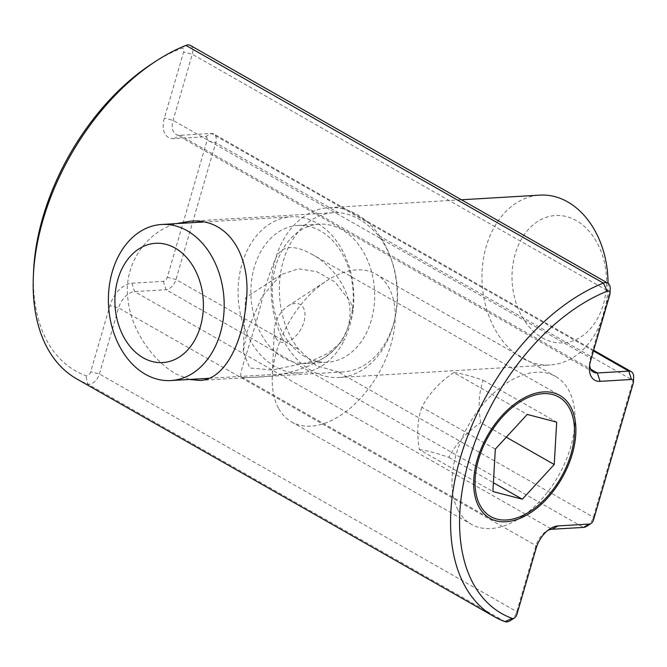<?xml version="1.0" encoding="UTF-8"?>
<svg xmlns="http://www.w3.org/2000/svg" width="667" height="667" viewBox="0 0 667 667"><rect width="100%" height="100%" fill="white"/><g stroke="black" fill="none" stroke-linecap="round" stroke-linejoin="round"><path stroke-width="0.5" stroke-dasharray="3.33 2.5" d="M190.395 45.439A10.639 6.453 -60.3 0 1 192.279 54.26L173.078 120.352A17.017 10.322 119.7 0 0 176.088 134.459A17.017 10.322 119.7 0 0 179.973 135.301L211.414 133.433A10.639 6.453 -60.3 0 1 213.832 133.967A10.639 6.453 -60.3 0 1 215.716 142.78L175.988 279.54A10.639 6.453 -60.3 0 1 166 289.728L134.567 291.596A17.017 10.322 119.7 0 0 118.593 307.904L99.391 373.987A10.639 6.453 -60.3 0 1 87.577 383.934A191.437 116.091 -60.3 0 1 76.83 378.956M33.55 271.744A185.051 112.223 119.7 0 0 85.968 375.713A4.252 2.576 119.7 0 0 90.695 371.736L109.897 305.644A23.395 14.19 -60.3 0 1 131.858 283.225L163.298 281.357A4.252 2.576 119.7 0 0 167.292 277.28L207.02 140.529A4.252 2.576 119.7 0 0 205.294 136.785L173.862 138.653A23.395 14.19 -60.3 0 1 164.382 118.092L183.583 52.001A4.252 2.576 119.7 0 0 181.049 48.458A185.051 112.223 119.7 0 0 151.993 63.732M589.67 365.082A17.017 10.322 -60.3 0 1 589.628 363.015A17.017 10.322 -60.3 0 1 590.478 358.021L609.68 291.929A10.639 6.453 119.7 0 0 610.213 288.811M189.428 379.448L175.921 373.937C154.027 361.431 131.624 331.841 128.114 300.5C122.47 265.074 146.698 231.332 176.547 223.595M510.513 620.502A10.639 6.453 119.7 0 0 516.792 611.664L535.993 545.573A17.017 10.322 -60.3 0 1 546.031 531.441A17.017 10.322 -60.3 0 1 547.832 530.415M587.11 526.046A10.639 6.453 119.7 0 0 593.388 517.208L633.116 380.457A10.639 6.453 119.7 0 0 633.65 377.339M338.427 212.656A79.765 58.996 -93.4 0 0 333.7 212.681A79.765 58.996 -93.4 0 0 282.475 263.974A79.765 58.996 -93.4 0 0 298.824 349.483L316.191 365.624L338.269 371.944A79.765 58.996 -93.4 0 0 343.146 371.928A79.765 58.996 -93.4 0 0 394.347 320.727A79.765 58.996 -93.4 0 0 378.131 235.259C365.708 221.236 352.476 213.698 338.427 212.656L215.716 142.78L207.02 140.529M252.201 377.28C246.231 377.747 242.746 377.655 241.754 377.005C236.985 376.922 250.517 346.14 260.98 304.152C265.866 284.309 270.935 268.709 276.188 257.345C282.024 245.473 293.864 244.405 311.714 254.144C335.885 267.442 356.57 297.424 348.149 326.38C337.402 366.008 280.774 377.314 252.201 377.28M353.043 310.855C351.801 319.718 349.066 329.131 344.839 339.094L328.381 353.11L309.054 362.181L272.336 370.077L249.758 367.959L243.23 351.893L247.032 331.682L261.931 296.64L281.249 274.504L298.483 268.793L316.917 271.727L335.076 282.008L350.584 302.059L353.043 310.855A78.172 57.812 86.6 0 0 291.354 216.792A78.172 57.812 86.6 0 0 238.686 280.807A78.172 57.812 86.6 0 0 275.121 366.617A78.172 57.812 86.6 0 0 300.609 372.853A78.172 57.812 86.6 0 0 344.839 339.094M283.608 357.954A69.126 51.134 86.6 0 1 251.384 282.066A69.126 51.134 86.6 0 1 297.966 225.454A69.126 51.134 86.6 0 1 353.093 291.437A69.126 51.134 86.6 0 1 306.145 363.465A69.126 51.134 86.6 0 1 283.608 357.954M608.012 283.242A85.084 62.931 86.6 0 1 550.025 364.991A85.084 62.931 86.6 0 1 522.286 358.204A85.084 62.931 86.6 0 1 482.625 264.799A85.084 62.931 86.6 0 1 539.953 195.123M542.254 337.819A63.815 47.199 -93.4 0 0 605.978 271.644A63.815 47.199 -93.4 0 0 529.606 228.156A63.815 47.199 -93.4 0 0 542.254 337.819M311.506 370.702A85.084 62.931 86.6 0 1 271.844 277.297A85.084 62.931 86.6 0 1 329.173 207.62A85.084 62.931 86.6 0 1 397.023 288.828A85.084 62.931 86.6 0 1 339.245 377.489A85.084 62.931 86.6 0 1 311.506 370.702M305.044 356.687A69.126 51.134 86.6 0 1 272.82 280.79A69.126 51.134 86.6 0 1 319.401 224.179A69.126 51.134 86.6 0 1 374.529 290.162A69.126 51.134 86.6 0 1 327.58 362.198A69.126 51.134 86.6 0 1 305.044 356.687M458.254 510.488A85.084 51.601 119.7 0 0 471.411 524.337A85.084 51.601 119.7 0 0 520.485 517.692A85.084 51.601 119.7 0 0 574.937 422.053A85.084 51.601 119.7 0 0 555.611 376.463A85.084 51.601 119.7 0 0 476.997 411.964A85.084 51.601 119.7 0 0 458.254 510.488M278.464 408.112A85.084 51.601 -60.3 0 1 272.294 376.371A85.084 51.601 -60.3 0 1 326.755 280.732A85.084 51.601 -60.3 0 1 375.821 274.087A85.084 51.601 -60.3 0 1 378.556 373.553A85.084 51.601 -60.3 0 1 291.621 421.961A85.084 51.601 -60.3 0 1 278.464 408.112M275.813 337.944A21.269 12.898 119.7 0 0 294.772 337.06A21.269 12.898 119.7 0 0 304.611 311.105A21.269 12.898 119.7 0 0 287.886 306.095A21.269 12.898 119.7 0 0 274.27 330.007A21.269 12.898 119.7 0 0 275.813 337.944M506.286 437.21L480.749 422.67C478.031 406.528 478.848 392.396 483.2 380.282C469.843 375.704 460.03 373.136 453.743 372.586L527.23 414.432M483.2 380.282L556.687 422.128M453.743 372.586C439.578 382.141 428.939 393.705 421.844 407.279L495.331 449.124M421.844 407.279C417.492 419.393 416.675 433.525 419.393 449.666L492.88 491.512M419.393 449.666C425.679 450.217 435.493 452.785 448.849 457.362C455.945 443.78 466.583 432.216 480.749 422.67M448.849 457.362L493.388 482.725M131.858 283.225L134.567 291.596L551.968 529.264M536.11 548.341L535.993 545.573L118.593 307.904L109.897 305.644M516.908 614.432L516.792 611.664L99.391 373.987L90.695 371.736M163.298 281.357L166 289.728L583.4 527.405M504.977 621.602L87.577 383.934L85.968 375.713M167.292 277.28L175.988 279.54L298.824 349.483M185.935 45.398L181.049 48.458M609.805 294.697L609.68 291.929L192.279 54.26L183.583 52.001M205.294 136.785L211.414 133.433L593.455 350.975M590.603 360.789L590.478 358.021L173.078 120.352L164.382 118.092M173.862 138.653L179.973 135.301L590.787 369.226M633.241 383.217L633.116 380.457L378.131 235.259M593.505 519.977L593.388 517.208L338.269 371.944M589.628 363.015L589.428 367.65M546.031 531.441L549.916 528.898M199.641 380.44L343.146 371.928M190.212 221.186L333.7 212.681M241.754 377.005L489.803 518.251M311.714 254.144L559.763 395.389M593.663 350.242L213.832 133.967M593.488 372.136L176.088 134.459M281.249 274.504L245.539 297.815L243.23 351.884M209.096 378.281L300.609 372.853M203.493 222.003L291.354 216.792M339.245 377.489L550.025 364.991M329.173 207.62L461.447 199.775M306.145 363.465L327.58 362.198M297.966 225.454L319.401 224.179M574.437 433.909L574.937 422.053M530.415 511.214L520.485 517.692M291.621 421.961L471.411 524.337M375.821 274.087L555.611 376.463M274.27 330.007L272.294 376.371M287.886 306.095L326.755 280.732"/><path stroke-width="1" d="M155.878 61.197L151.993 63.732A185.051 112.223 119.7 0 0 33.55 271.744L33.35 276.38A191.437 116.091 -60.3 0 1 155.878 61.197A191.437 116.091 -60.3 0 1 185.935 45.398A10.639 6.453 -60.3 0 1 190.395 45.439L607.795 283.116A10.639 6.453 119.7 0 0 603.335 283.066A191.437 116.091 119.7 0 0 463.115 448.941A191.437 116.091 119.7 0 0 494.23 616.625A191.437 116.091 119.7 0 0 504.977 621.602A10.639 6.453 119.7 0 0 510.513 620.502L514.399 617.967A4.252 2.576 -60.3 0 1 512.189 618.409A185.051 112.223 -60.3 0 1 469.043 460.155A185.051 112.223 -60.3 0 1 607.262 291.154A4.252 2.576 -60.3 0 1 610.013 293.447A4.252 2.576 -60.3 0 1 609.805 294.697L590.603 360.789A23.395 14.19 119.7 0 0 589.428 367.65A23.395 14.19 119.7 0 0 600.075 381.349L631.516 379.481A4.252 2.576 -60.3 0 1 633.45 381.974A4.252 2.576 -60.3 0 1 633.241 383.217L593.505 519.977A4.252 2.576 -60.3 0 1 590.995 523.512A4.252 2.576 -60.3 0 1 589.511 524.054L558.079 525.913A23.395 14.19 119.7 0 0 549.916 528.898A23.395 14.19 119.7 0 0 536.11 548.341L516.908 614.432A4.252 2.576 -60.3 0 1 514.399 617.967M494.23 616.625L76.83 378.956A191.437 116.091 -60.3 0 1 33.35 276.38M610.013 293.447L610.213 288.811A10.639 6.453 119.7 0 0 607.795 283.116M176.547 223.595L190.212 221.194C229.907 217.809 251.417 257.996 246.248 302.043C242.621 343.855 224.104 380.123 199.641 380.432L189.428 379.448M547.832 530.415A17.017 10.322 -60.3 0 1 551.968 529.264L583.4 527.405A10.639 6.453 119.7 0 0 587.11 526.046L590.995 523.512M633.45 381.974L633.65 377.339A10.639 6.453 119.7 0 0 631.232 371.636A10.639 6.453 119.7 0 0 628.806 371.11L597.374 372.978A17.017 10.322 -60.3 0 1 593.488 372.136A17.017 10.322 -60.3 0 1 589.67 365.082M505.919 521.752A70.694 42.871 -60.3 0 1 489.803 518.251A70.694 42.871 -60.3 0 1 487.527 435.609A70.694 42.871 -60.3 0 1 559.763 395.389A70.694 42.871 -60.3 0 1 567.917 466.183A70.694 42.871 -60.3 0 1 505.919 521.752M145.439 374.312A78.172 57.812 -93.4 0 0 170.927 380.54A78.172 57.812 -93.4 0 0 224.012 299.091A78.172 57.812 -93.4 0 0 161.672 224.479A78.172 57.812 -93.4 0 0 108.996 288.494A78.172 57.812 -93.4 0 0 145.439 374.312M143.213 357.812A59.747 44.189 86.6 0 1 131.374 255.136A59.747 44.189 86.6 0 1 202.876 295.856A59.747 44.189 86.6 0 1 143.213 357.812M461.447 199.775L539.953 195.123A85.084 62.931 86.6 0 1 608.012 283.242M480.115 505.386A68.768 41.704 -60.3 0 1 514.807 405.486A68.768 41.704 -60.3 0 1 574.437 433.909A68.768 41.704 -60.3 0 1 530.415 511.214A68.768 41.704 -60.3 0 1 480.115 505.386M554.235 464.515L522.336 499.199L492.88 491.512L495.331 449.124L527.23 414.432L556.687 422.128L554.235 464.515L506.286 437.21M493.388 482.725L522.336 499.199M607.262 291.154L603.335 283.066L185.935 45.398M600.075 381.349L597.374 372.978L590.787 369.226M504.977 621.602L512.189 618.409M631.516 379.481L628.806 371.11L593.455 350.975M551.968 529.264L558.079 525.913M589.511 524.054L583.4 527.405M631.232 371.636L593.663 350.242M170.927 380.54L209.096 378.281M161.672 224.479L203.493 222.003"/></g></svg>
